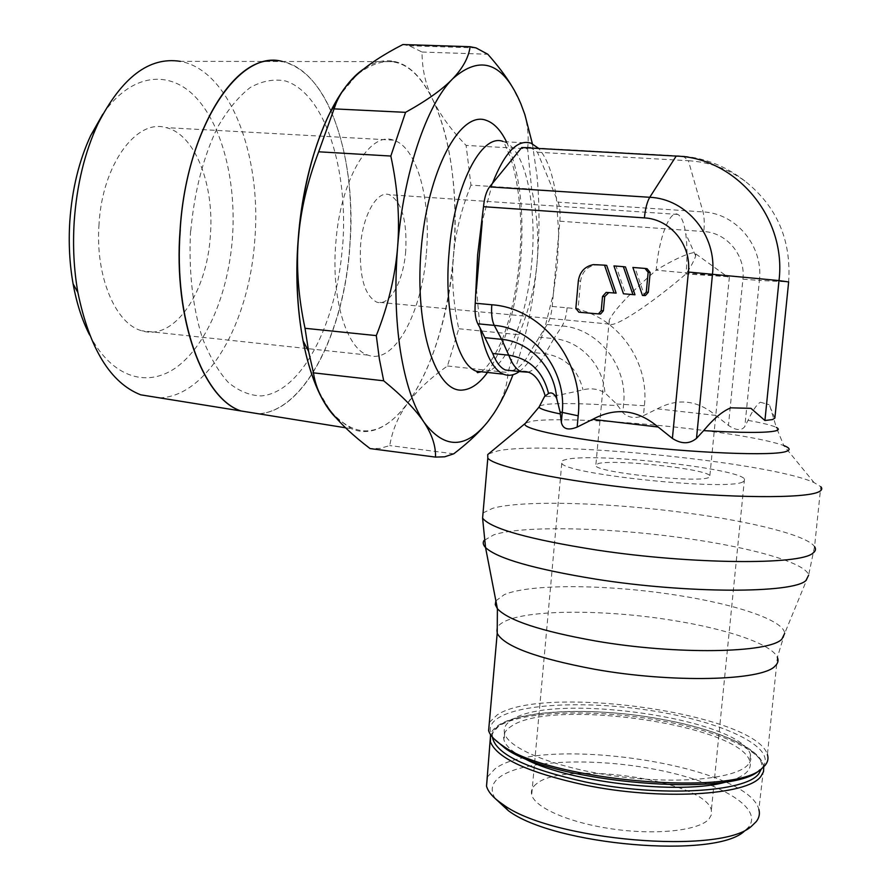 <?xml version="1.0" encoding="UTF-8"?>
<svg xmlns="http://www.w3.org/2000/svg" width="891" height="891" viewBox="0 0 891 891"><rect width="100%" height="100%" fill="white"/><g stroke="black" fill="none" stroke-linecap="round" stroke-linejoin="round"><path stroke-width="0.67" stroke-dasharray="4.46 3.34" d="M760.335 402.22L769.089 404.681L760.335 402.22C756.671 404.559 752.561 410.606 748.017 420.374L744.831 426.522C741.524 430.932 736.066 430.565 728.448 425.408L715.763 415.406C697.297 400.081 677.817 397.887 657.335 408.824L643.447 415.663C634.971 418.848 628.099 417.812 622.82 412.555L616.572 403.991L604.933 392.831C598.195 388.877 590.878 387.875 582.992 389.812C567.444 393.532 556.296 395.76 549.535 396.495L544.579 396.484M488.491 453.931L497.779 450.891C548.199 440.232 768.398 461.805 814.04 482.554L820.789 486.686L814.563 546.617L808.605 575.252C806.5 562.923 750.556 547.33 684.923 538.22C609.121 527.372 523.173 525.311 493.915 534.778L484.036 540.469M489.337 722.389L497.178 714.927C542.753 683.887 755.501 713.413 767.407 754.566L777.375 657.358C771.706 643.948 726.109 628.779 672.282 620.303C606.014 609.5 530.379 609.321 505.487 621.06C498.114 624.457 495.351 628.545 497.2 633.345M493.792 738.617C487.644 730.375 489.382 723.325 499.027 717.455C524.42 702.308 597.694 700.738 662.826 712.577C728.036 724.183 777.732 748.852 762.44 767.34L759.733 769.935M748.106 764.623C736.412 778.623 679.176 784.503 618.432 776.507C557.643 768.643 508.85 749.231 504.651 733.594C503.148 728.37 505.542 723.804 511.824 719.883C551.05 691.951 740.644 718.291 750.489 754.666C751.636 758.196 750.835 761.515 748.106 764.623M521.647 756.893C511.579 751.169 505.72 745.622 504.061 740.243C502.557 734.952 504.963 730.308 511.245 726.321C550.504 697.954 740.02 724.428 749.821 761.304C750.946 764.879 750.155 768.254 747.415 771.406C743.929 775.348 737.503 778.667 728.147 781.362M487.321 777.063L494.984 768.855C539.69 734.284 747.85 764.534 758.865 809.485L763.765 766.795M495.251 798.57C489.905 790.094 491.665 782.732 500.53 776.495C524.443 759.967 594.007 757.45 655.653 769.468C717.389 781.251 763.754 807.146 748.752 826.926L744.653 830.924M536.516 783.802C532.272 787.031 530.668 790.685 531.704 794.794C534.778 807.758 570.184 823.184 613.91 829.187C657.603 835.279 699.558 830.367 709.125 818.874L711.441 814.675L711.363 810.197C705.416 780.327 563.981 759.745 536.516 783.802M742.793 481.964C726.566 491.097 564.838 474.157 561.775 463.264C560.495 461.716 561.898 460.469 566.008 459.544C592.348 452.35 736.478 467.73 744.486 478.924L744.854 480.561L742.793 481.964M708.545 477.621C697.107 483.078 598.24 472.675 595.778 465.859L598.084 463.61C613.476 458.898 705.483 468.699 709.871 475.638L708.545 477.621M728.27 276.733L656.144 270.162C673.396 259.793 686.081 253.913 694.189 252.521L695.771 253.879L695.693 255.917C693.978 260.985 690.737 266.988 685.981 273.938C654.306 301.347 619.345 325.026 610.959 324.513L609.355 324.09L609.255 320.136C613.977 310.246 629.614 293.585 656.144 270.162C659.095 236.794 669.987 209.675 677.851 214.441C681.492 216.435 684.11 222.806 685.714 233.553C687.306 245.248 687.395 258.702 685.981 273.938L728.27 276.733M405.706 251.062C403.534 281.367 389.4 307.05 376.637 302.094C364.642 295.578 359.262 276.923 360.521 246.128C362.704 214.965 377.216 189.95 389.389 194.728C401.763 201.678 407.209 220.456 405.706 251.062M426.377 253.311C431.222 200.13 417.044 146.77 393.432 140.154C369.565 130.788 340.139 180.227 335.784 243.421C331.051 298.797 346.666 348.916 367.905 355.108C394.123 365.232 422.033 313.086 426.377 253.311M99.024 224.209C95.07 276.399 115.696 324.246 141.903 330.795C174.346 341.231 207.013 292.448 210.354 235.647C214.531 185.15 195.218 134.207 166.038 127.613C136.446 118.414 102.253 164.646 99.024 224.209M89.59 334.927C112.389 378.909 148.997 388.599 178.245 365.945C207.603 343.124 228.386 292.17 232.44 237.919C236.416 183.145 223.006 127.101 196.477 98.099C170.07 69.231 131.311 72.772 102.821 114.171M159.534 397.854C208.16 396.54 249.424 321.606 254.781 239.924C261.898 156.872 230.479 70.278 180.327 61.356L282.291 61.49C302.327 66.524 318.544 82.974 330.962 110.818M273.983 60.621L282.291 61.49M331.04 110.996C347.278 149.978 353.482 195.552 349.651 247.731C343.57 332.822 304.165 411.486 258.446 413.769M190.752 230.947C194.472 191.03 203.471 156.382 217.738 127.001C227.728 109.738 238.576 96.562 250.282 87.474C262.143 80.947 273.815 78.764 285.276 80.925C325.271 93.31 348.86 170.693 342.59 246.974M190.551 230.925C188.602 270.931 192.523 306.571 202.313 337.845C209.608 356.523 218.284 371.402 228.341 382.495C238.922 391.16 249.914 395.626 261.33 395.916C301.815 392.318 336.564 323.344 342.422 246.963M349.74 247.731C357.458 161.204 329.392 70.912 282.38 61.49L395.025 61.635C384.823 59.174 374.331 61.668 363.539 69.119M258.613 413.792C304.332 411.531 343.748 332.855 349.818 247.743M336.152 417.957L351.433 428.738C398.388 448.875 446.101 357.224 453.53 256.274C461.928 165.949 437.96 71.603 395.025 61.635M318.711 391.416L330.227 410.74C356.077 439.987 381.961 437.414 407.855 403.033C432.525 367.103 447.716 318.187 453.43 256.263C455.902 226.659 455.424 198.08 451.982 170.504C448.463 142.939 442.114 119.427 432.937 99.981C412.778 59.318 387.373 50.976 356.712 74.967L340.73 94.101M402.855 44.55L409.27 45.764L422.044 52.034C422.033 69.108 425.664 85.091 432.937 99.981C440.199 114.928 451.258 130.075 466.127 145.422L470.96 185.139L531.66 189.07L527.617 148.83L466.127 145.422M527.617 148.83C528.92 137.281 527.862 125.676 524.476 114.015L520.923 103.946L511.579 85.681M532.384 143.752L536.983 175.739C539.668 203.816 539.679 232.941 537.028 263.112C533.241 304.7 525.233 341.899 512.993 374.71M492.478 183.346L482.287 221.001M519.375 371.514C529.143 364.096 537.607 349.64 544.757 328.155L553.333 293.907L557.376 264.07L558.713 233.832L556.385 197.98C553.055 174.257 547.029 157.64 538.298 148.118M470.96 185.139C461.204 209.574 455.357 233.286 453.43 256.263C451.492 279.251 453.263 303.408 458.765 328.746L447.471 365.989C430.476 377.984 417.266 390.325 407.855 403.033C398.444 415.707 392.408 429.874 389.757 445.567L379.956 448.429L370.11 448.585M453.753 453.809L389.757 445.567M447.471 365.989L508.015 372.538L518.852 334.693L458.765 328.746M422.044 52.034L487.822 54.251M483.624 426.678L493.982 413.201C502.535 400.07 507.213 386.516 508.015 372.538M518.852 334.693C528.875 310.48 534.934 286.612 537.028 263.112C539.111 239.623 537.329 214.943 531.66 189.07M511.601 370.678C518.072 369.297 524.198 363.138 529.989 352.19L547.163 324.524C549.736 320.348 551.418 314.323 552.208 306.448L559.849 221.202C560.472 213.227 559.893 206.868 558.1 202.146L537.462 152.238L530.624 147.694L683.163 156.103L688.387 160.714C709.269 161.995 728.27 168.9 745.377 181.419C777.008 206.679 791.431 240.18 788.646 281.935L759.399 280.42L744.831 426.522M476.451 289.04L480.037 327.877M774.869 418.102L769.089 404.681M625.471 266.932L616.082 266.175L625.56 293.941L634.982 294.765M606.693 265.407L595.511 264.894C586.98 266.732 582.001 272.134 580.598 281.111L578.114 308.464L581.155 312.307L597.493 313.944M608.854 292.515L616.138 293.117M647.033 268.681L634.949 267.701L644.449 295.478M537.462 152.238L688.387 160.714L703.032 211.913C704.291 216.758 704.558 223.307 703.823 231.537C726.9 232.651 745.767 255.439 742.916 279.195L728.448 425.408M625.56 293.941L623.466 293.785M616.082 266.175L613.955 265.908M634.949 267.701L632.877 267.445M539.69 405.828L545.537 404.425C559.125 402.988 583.171 403.4 617.675 405.65M525.835 422.947L532.551 421.075C554.87 417.601 625.872 421.22 688.598 428.593C735.365 434.129 767.095 439.775 783.768 445.533L814.04 482.554M657.335 408.824L715.763 415.406M483.045 512.926L492.756 508.282C522.805 499.84 610.625 502.513 688.197 513.16C751.893 521.669 807.112 535.424 814.563 546.617M495.864 600.846L504.351 594.598C529.989 583.627 607.528 584.329 675.59 595.01C734.563 603.931 783.857 620.103 784.693 633.367L808.605 575.252M492.378 737.069C490.061 711.809 581.923 704.057 661.534 719.293C719.594 729.618 766.46 750.957 761.549 768.666M490.507 735.075L498.771 726.12C523.284 710.528 597.338 708.813 661.89 720.886C714.259 730.319 758.274 748.429 763.387 765.28C759.221 747.204 714.95 728.871 661.712 719.26C584.741 704.77 497 710.65 490.607 734.741M487.477 372.449C504.919 346.421 515.967 309.366 520.622 261.263C524.532 211.757 519.821 171.941 506.5 141.825M484.771 372.148C506.456 368.985 527.171 317.842 531.782 261.976C537.173 205.364 525.267 148.563 503.738 141.68L503.103 141.469M748.017 420.374C762.618 422.991 772.063 425.341 776.362 427.446L783.768 445.533M742.916 279.195L759.399 280.42C763.554 246.139 736.2 213.328 703.032 211.913L558.1 202.146M552.208 306.448L567.099 307.807C612.184 310.747 649.951 357.736 644.393 405.728L643.447 415.663M559.849 221.202L703.823 231.537M547.163 324.524L562.11 325.961C598.073 328.489 627.988 365.978 623.6 404.169L622.82 412.555M616.572 403.991L644.393 405.728M567.099 307.807C566.308 315.715 564.638 321.774 562.11 325.961L553.912 338.636C580.086 340.752 603.029 364.842 604.933 392.82M538.821 337.132L553.912 338.636L545.236 353.76C565.161 357.046 577.747 369.063 582.992 389.812M676.202 156.081L683.163 156.103C706.385 158.431 727.123 166.873 745.377 181.419M527.918 372.193C533.999 370.456 539.768 364.308 545.236 353.76L529.989 352.19M599.086 264.794L596.881 264.516M580.598 281.111L578.337 280.91M578.114 308.464L575.842 308.375M581.155 312.307L578.894 312.229M609.355 292.526L607.194 292.371M759.9 769.813L762.228 768.131M784.693 633.367L777.375 657.358M504.651 733.594L504.061 740.243M750.489 754.666L749.821 761.304M749.498 827.516L752.06 825.712M561.775 463.264L531.704 794.794M609.255 320.136L595.778 465.859M609.355 324.09L376.637 302.094M367.905 355.108L308.086 348.671M307.05 348.559L141.903 330.795M393.432 140.154L166.038 127.613M695.693 255.917L685.714 233.553M677.851 214.441L389.389 194.728M695.771 253.879L727.802 277.001M729.373 277.045L709.871 475.638M744.486 478.924L711.363 810.197M524.866 114.616L524.476 114.015M345.574 427.791L351.433 428.738M481.229 371.77L484.025 369.687C489.527 364.163 495.429 354.54 501.744 340.852C513.873 310.246 521.202 266.532 520.901 225.668C519.999 195.218 515.132 169.981 509.719 155.78L503.738 141.68L530.936 143.15M409.27 45.764L476.05 47.914M769.746 405.628L776.362 427.446M595.511 264.894L593.306 264.627"/><path stroke-width="1.34" d="M544.579 396.484L548.544 393.488C551.618 391.951 554.347 393.61 556.697 398.455L560.083 411.954L561.341 422.356C562.867 429.083 568.146 430.665 577.156 427.09L592.66 419.36C615.547 406.998 637.377 409.548 658.137 427.012L672.393 438.428C681.426 444.219 689.467 444.186 696.506 438.35L703.645 430.62C713.568 418.681 722.634 411.085 730.832 407.833L750.924 408.334L764.923 420.507L772.508 419.572L774.869 418.102L788.646 281.935L779.012 280.576L764.923 420.507M820.789 486.686C822.504 488.535 821.959 490.195 819.163 491.643C806.7 498.748 730.252 498.381 646.042 489.705C561.809 481.095 494.26 466.884 487.811 458.141L487.722 454.577L488.491 453.931M767.407 754.566C768.666 758.43 767.853 762.072 764.979 765.503L762.228 768.131C735.91 796.944 549.736 780.984 502.992 745.912C494.939 740.644 490.139 735.565 488.613 730.665L489.337 722.389M759.9 769.813L759.733 769.935C733.661 798.358 550.961 782.688 504.874 748.084L493.792 738.617M728.147 781.362C682.517 796.209 561.675 781.585 521.647 756.893M758.865 809.485C760.056 813.728 759.199 817.749 756.314 821.547L752.06 825.712C722.534 855.405 550.538 840.659 502.814 804.35C493.547 798.102 488.112 792.032 486.519 786.14L487.321 777.063M749.498 827.516L744.653 830.924C716.175 859.303 553.924 845.392 508.327 810.654L495.251 798.57M102.821 114.171L90.726 135.488C79.054 160.58 72.093 189.148 69.821 221.213C68.451 242.942 69.543 263.825 73.095 283.861C76.659 303.385 82.15 320.415 89.59 334.927M180.327 61.356C149.254 56.467 121.789 77.294 97.932 123.849C84.723 152.294 76.815 184.782 74.22 221.313C72.661 246.061 73.886 269.806 77.896 292.549C89.546 348.827 110.484 382.918 140.722 394.824L159.534 397.854M258.446 413.769L240.793 410.929C203.025 398.611 173.121 319.089 180.082 229.822C185.929 134.474 232.328 57.625 273.983 60.621M282.38 61.49C239.055 48.738 186.375 127.246 180.182 229.833M180.283 229.833C173.322 319.112 203.215 398.645 240.971 410.951L258.613 413.792M363.539 69.119C332.376 89.813 303.798 160.748 298.195 239.323C291.803 318.109 309.144 391.973 336.152 417.957M340.73 94.101L330.249 112.221C313.22 146.759 302.584 189.137 298.329 239.334C295.667 276.021 297.26 309.868 303.085 340.885L303.129 341.119C306.95 360.777 312.14 377.539 318.711 391.416M305.023 328.289L376.292 335.606L379.399 359.196L383.698 380.802L313.476 372.85L308.62 351.533L305.023 328.289C298.396 297.215 296.157 267.556 298.329 239.334C300.467 211.122 307.25 181.942 318.677 151.793L336.107 103.211C340.306 93.121 347.178 83.709 356.712 74.967C367.938 64.687 383.319 54.551 402.855 44.55L470.125 46.711C468.644 57.492 462.841 68.184 452.684 78.787C480.672 54.139 503.426 62.526 520.923 103.946L524.866 114.616L532.384 143.752M512.993 374.71C507.313 389.657 500.976 402.487 493.982 413.201L488.491 420.897C466.193 449.12 444.687 449.554 423.96 422.189C413.368 406.24 405.539 382.651 400.482 351.422C395.626 319.713 394.657 285.031 397.586 247.364C395.203 276.366 388.108 305.78 376.292 335.606M390.826 156.048C397.709 187.934 399.959 218.373 397.586 247.364C403.345 173.255 426.633 104.726 452.684 78.787C442.56 89.356 426.845 100.538 405.561 112.344L390.826 156.048L318.677 151.793M538.298 148.118L530.936 143.15C517.415 139.074 504.596 152.472 492.478 183.346L489.571 186.887C486.43 191.064 484.403 197.657 483.512 206.679L477.621 254.871L475.237 303.23C474.591 312.195 475.449 319.045 477.81 323.789L480.037 327.877C485.127 354.095 492.946 369.531 503.493 374.187C508.694 376.247 513.996 375.367 519.375 371.514M334.047 108.88L405.561 112.344M383.698 380.802C402.487 396.161 415.908 409.96 423.96 422.189C432.035 434.463 435.888 446.09 435.499 457.094L370.11 448.585C352.814 435.487 339.516 422.869 330.227 410.74C320.927 398.645 315.347 386.015 313.476 372.85M435.499 457.094L444.62 456.816L453.753 453.809C466.004 444.442 475.961 435.398 483.624 426.678M511.579 85.681C505.62 75.88 497.701 65.411 487.822 54.251L476.05 47.914L470.125 46.711M482.287 221.001L476.451 289.04M530.624 147.694L521.747 147.55L492.478 183.346M480.037 327.877L492.701 353.504C496.276 362.448 500.53 367.95 505.475 370.021L511.601 370.678M750.924 408.334L730.832 407.833M632.911 294.609L634.982 294.765L625.471 266.932L623.366 266.665L632.911 294.609L623.466 293.785L613.955 265.908L623.366 266.665M599.688 314.022L600.623 313.966L603.396 310.781L604.699 296.592L608.854 292.515M613.999 292.961L616.138 293.117L606.693 265.407L604.521 265.139L613.999 292.961L606.136 292.415L602.528 296.458L601.213 310.703L598.429 313.899L578.894 312.229L575.842 308.375L578.337 280.91C579.751 271.889 584.741 266.465 593.306 264.627L604.521 265.139M644.449 295.478L645.407 295.545L648.303 292.304L650.163 272.557L647.033 268.681L645.307 268.458M521.747 147.55L676.202 156.081C736.122 157.763 786.742 217.582 779.012 280.576L688.398 272.033L672.393 438.428M648.147 272.312L646.276 292.137L643.38 295.4L642.456 295.444L632.877 267.445L645.006 268.425L648.147 272.312L650.163 272.557M644.494 295.589L642.456 295.444M492.701 353.504L508.739 355.175C529.722 358.672 542.987 371.436 548.544 393.488M485.395 337.7L501.644 339.337L508.739 355.175C512.202 364.129 516.357 369.642 521.19 371.714L527.918 372.193M560.294 413.936C546.974 411.185 539.879 408.913 539.022 407.098L539.69 405.828M783.768 445.533C789.749 447.872 790.707 449.777 786.642 451.258C775.293 456.426 691.249 453.096 618.142 443.996C558.044 436.746 519.943 427.769 525.3 423.381L525.835 422.947M658.137 427.012L592.66 419.36M814.563 546.617C816.212 549.034 815.61 551.239 812.77 553.233C800.163 565.15 691.449 564.382 597.371 550.137C529.276 539.423 491.008 528.764 482.588 518.161L483.045 512.926M808.605 575.252L805.932 580.542C793.235 593.529 687.362 593.673 595.879 579.161C534.077 569.059 497.301 558.523 485.55 547.564C483.111 544.98 482.61 542.619 484.036 540.469M784.693 633.367L781.897 639.092C769.345 653.226 675.935 654.952 595.489 640.963C540.982 631.196 508.282 620.448 497.401 608.731L495.273 604.633L495.864 600.846M777.375 657.358C778.723 660.431 777.988 663.305 775.181 665.956C762.651 680.847 671.992 683.241 594.03 669.152C536.538 658.271 504.261 646.331 497.2 633.345L497.401 608.731L485.55 547.564L482.588 518.161L487.811 458.141M761.549 768.666L758.876 773.6C746.146 792.333 659.307 797.423 585.064 781.897C526.347 768.799 495.441 753.853 492.378 737.069M763.765 766.795L763.52 771.673L760.936 776.306C748.106 795.485 659.685 800.753 584.095 784.893C528.252 772.553 497.022 758.219 490.429 741.88L490.507 735.075M506.5 141.825C500.787 130.209 494.015 123.036 486.174 120.318C460.168 110.183 427.424 170.805 421.087 250.015C414.393 329.158 436.356 393.956 463.131 389.991C471.562 389.066 479.681 383.219 487.477 372.449M503.103 141.469C481.563 132.781 454.154 185.651 449.064 252.554C443.718 311.839 457.183 365.02 476.473 371.246L484.771 372.148M776.362 427.446C779.057 428.827 778.901 429.952 775.872 430.821C766.795 433.015 742.726 432.948 703.645 430.62M483.512 206.679L644.393 217.894C670.288 219.063 691.561 244.969 688.398 272.033M475.237 303.23L491.799 304.767C541.951 308.03 584.307 361.378 578.181 415.819L577.156 427.09M489.571 186.887L649.751 197.29L676.202 156.081M491.799 304.767C491.141 313.766 491.955 320.637 494.26 325.393L501.644 339.337C529.822 341.654 554.603 367.938 556.697 398.455M477.81 323.789L494.26 325.393C533.843 328.2 566.954 370.199 562.199 412.967L561.341 422.356M560.083 411.954L578.181 415.819M644.393 217.894C645.362 208.527 647.156 201.656 649.751 197.29C686.549 198.749 717.066 235.569 712.488 274.15L696.506 438.35M603.396 310.781L601.213 310.703M604.699 296.592L602.528 296.458M648.303 292.304L646.276 292.137M545.069 395.459C539.556 377.94 531.593 370.032 521.19 371.714L505.475 370.021M545.147 395.404L539.022 407.098L525.3 423.381L487.722 454.577M497.2 633.345L488.613 730.665M504.874 748.084L502.992 745.912M490.607 734.741L486.519 786.14M508.327 810.654L502.814 804.35M308.086 348.671L307.05 348.559M90.726 135.488L97.932 123.849M303.085 340.885L308.576 351.288M140.722 394.824L240.793 410.929M73.095 283.861L77.896 292.549M240.971 410.963L345.574 427.791M503.493 374.187L476.473 371.246L477.498 372.661L481.229 371.77M330.249 112.221L336.107 103.211M600.623 313.966L598.429 313.899M608.297 292.571L606.136 292.415M645.407 295.545L643.38 295.4"/></g></svg>
